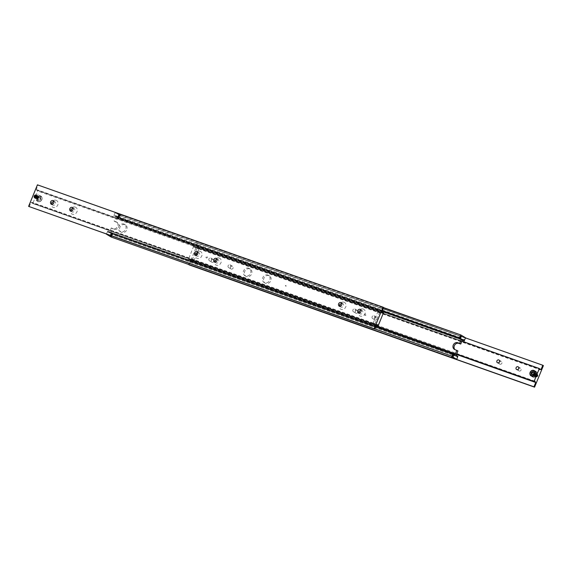 <?xml version="1.0" encoding="UTF-8"?>
<svg xmlns="http://www.w3.org/2000/svg" width="572" height="572" viewBox="0 0 572 572"><rect width="100%" height="100%" fill="white"/><g stroke="black" fill="none" stroke-linecap="round" stroke-linejoin="round"><path stroke-width="0.43" stroke-dasharray="2.86 2.15" d="M460.474 338.76L459.595 338.395L460.474 338.76M460.524 338.624L459.202 338.059L460.481 338.638M453.646 355.391L452.774 355.033L453.646 355.391M452.817 355.012L454.096 355.598L452.774 355.033M117.668 217.06L119.405 217.775L117.668 217.06L117.839 216.631L119.577 217.346L117.789 216.509L119.698 217.296L117.882 216.481L119.183 216.988M112.398 233.54L111.154 233.011M112.698 233.855L111.132 232.997M453.389 353.589L107.815 231.26A1.401 0.686 109.5 0 0 108.065 232.218A1.401 0.686 109.5 0 0 108.129 232.246A1.401 0.686 109.5 0 0 108.852 231.882L453.374 353.839M382.239 310.889L115.215 216.366A1.401 0.686 109.5 0 0 114.958 215.408A1.401 0.686 109.5 0 0 114.893 215.379A1.401 0.686 109.5 0 0 114.171 215.744L382.325 310.667M285.371 285.893L285.55 285.464L285.943 286.236L286.179 285.836L285.943 286.236M462.362 340.097L118.611 218.411A1.401 0.686 109.5 0 0 118.354 217.453A1.401 0.686 109.5 0 0 118.29 217.417A1.401 0.686 109.5 0 0 117.575 217.782L462.455 339.868M456.785 355.634L111.211 233.297A1.401 0.686 109.5 0 0 111.461 234.255A1.401 0.686 109.5 0 0 111.526 234.284A1.401 0.686 109.5 0 0 112.248 233.919L456.771 355.884M454.983 349.635A3.739 3.239 -59 0 0 455.484 350.014A3.739 3.239 -59 0 0 455.998 350.257L457.915 350.936M115.165 221.707L114.085 221.064L116.002 221.743A3.739 3.239 121 0 1 116.516 221.986A3.739 3.239 121 0 1 117.66 226.276A3.739 3.239 121 0 1 113.177 228.636L111.254 227.956L112.334 228.607L114.257 229.286A3.739 3.239 -59 0 0 118.74 226.927A3.739 3.239 -59 0 0 117.596 222.63A3.739 3.239 -59 0 0 117.081 222.386L115.165 221.707L116.931 217.403L117.575 217.782M268.933 275.647A4.211 3.646 -59 0 0 264.035 277.971A4.211 3.646 -59 0 0 265.172 283.133A4.211 3.646 -59 0 0 265.751 283.405A4.211 3.646 -59 0 0 270.642 281.088A4.211 3.646 -59 0 0 269.505 275.918A4.211 3.646 -59 0 0 268.933 275.647M264.672 282.761A4.211 3.646 121 0 1 264.092 282.489A4.211 3.646 121 0 1 262.956 277.32A4.211 3.646 121 0 1 267.853 275.003A4.211 3.646 121 0 1 268.425 275.275A4.211 3.646 121 0 1 269.562 280.437A4.211 3.646 121 0 1 264.672 282.761M249.735 268.854A4.211 3.646 -59 0 0 244.837 271.178A4.211 3.646 -59 0 0 245.974 276.34A4.211 3.646 -59 0 0 246.553 276.612A4.211 3.646 -59 0 0 251.444 274.288A4.211 3.646 -59 0 0 250.307 269.126A4.211 3.646 -59 0 0 249.735 268.854M245.474 275.961A4.211 3.646 121 0 1 244.895 275.69A4.211 3.646 121 0 1 243.758 270.527A4.211 3.646 121 0 1 248.656 268.204A4.211 3.646 121 0 1 249.228 268.475A4.211 3.646 121 0 1 250.364 273.638A4.211 3.646 121 0 1 245.474 275.961M460.846 338.989L459.817 338.624M459.137 338.288L460.217 338.61M460.56 336.043L461.861 336.658L460.56 336.043M460.653 335.807L461.962 336.422L460.653 335.807M460.782 335.878L461.69 336.307L461.339 337.173L460.088 336.658L461.339 337.173L461.354 336.229L460.732 335.971L460.088 336.658L460.782 335.878L460.424 336.744M460.231 339.31L458.958 338.717L460.231 339.31M460.717 335.843L461.826 336.357L460.717 335.843M459.187 338.245L459.602 338.46M453.081 355.048L454.111 355.412M453.482 355.033L452.452 354.669M452.738 357.614L451.43 357L452.738 357.614M452.245 356.656L453.21 356.992L451.959 356.485L451.93 357.428M451.944 357.428L452.295 356.563L451.608 357.343M453.689 355.198L454.211 355.491L454.332 354.94L452.595 354.225L454.332 354.94M117.889 216.588L118.919 216.952M119.577 217.346L118.311 216.802M119.548 217.331L118.518 216.967M119.355 214.15L120.663 214.765L119.355 214.15M119.262 214.386L120.57 215L119.262 214.386M119.484 214.228L120.392 214.657L120.041 215.515L118.79 215.008L120.041 215.515L120.056 214.572L119.434 214.314L118.79 215.008L119.484 214.228L119.126 215.086M119.419 214.185L120.528 214.707L119.419 214.185M111.519 233.362L112.713 233.869M111.783 233.39L112.813 233.755M111.44 235.957L110.139 235.342L111.44 235.957M110.954 234.999L111.912 235.342L110.661 234.827L110.31 235.693M112.183 233.376L112.863 233.712M112.57 233.169L111.304 232.575L112.57 233.169M124.939 224.674A4.211 3.646 -59 0 0 120.049 226.998A4.211 3.646 -59 0 0 121.185 232.16A4.211 3.646 -59 0 0 121.757 232.432A4.211 3.646 -59 0 0 126.655 230.116A4.211 3.646 -59 0 0 125.518 224.946A4.211 3.646 -59 0 0 124.939 224.674M120.678 231.789A4.211 3.646 121 0 1 120.106 231.517A4.211 3.646 121 0 1 118.969 226.348A4.211 3.646 121 0 1 123.859 224.031A4.211 3.646 121 0 1 124.439 224.303A4.211 3.646 121 0 1 125.575 229.465A4.211 3.646 121 0 1 120.678 231.789M111.554 236.2L111.576 235.256M120.106 214.486L119.755 215.344M119.226 216.967L119.705 217.267M452.852 357.857L452.874 356.914M461.404 336.136L461.046 337.001M374.86 328.879L106.413 234.077M111.168 237.037L456.971 359.18M383.576 307.614L115.029 212.82L383.483 307.85M115.029 212.82L113.892 215.58L382.353 310.61M118.611 218.411L120.006 215.487L115.251 212.634M115.215 216.366L115.851 216.752L114.085 221.064M465.601 338.152L120.02 215.816M120.006 215.487L465.587 337.823M118.89 218.575L462.34 340.154M107.815 231.26L106.399 233.848M111.254 227.956L109.488 232.268L108.852 231.882M111.211 233.297L110.568 232.911L112.334 228.607M111.397 236.851L112.248 233.919M109.488 232.268L455.069 354.597M115.851 216.752L382.182 311.032M112.527 234.091L458.108 356.42M462.512 339.732L116.931 217.403M107.529 231.088L375.99 326.126M110.568 232.911L456.149 355.248M111.504 235.807L110.196 235.192L111.504 235.807M111.469 235.893L110.167 235.278L111.469 235.893M111.647 235.464L110.339 234.849L111.647 235.464M110.789 235.049L112.091 235.664L110.789 235.049M111.79 235.121L110.482 234.506L111.79 235.121M111.755 235.199L110.446 234.591L111.755 235.199M111.926 234.77L110.625 234.155L111.926 234.77M111.068 234.363L112.377 234.978L111.068 234.363M112.069 234.427L110.768 233.812L112.069 234.427M112.033 234.513L110.732 233.898L112.033 234.513M112.212 234.084L110.904 233.469L112.212 234.084M111.354 233.669L112.655 234.284L111.354 233.669M120.027 215.036L118.719 214.421L120.027 215.036M120.063 214.95L118.754 214.336L120.063 214.95M119.884 215.379L118.576 214.765L119.884 215.379M119.92 215.294L118.611 214.679L119.92 215.294M119.741 215.723L118.433 215.108L119.741 215.723M119.777 215.637L118.468 215.022L119.777 215.637M119.598 216.066L118.297 215.451L119.598 216.066M119.634 215.98L118.332 215.372L119.634 215.98M119.462 216.416L118.154 215.801L119.462 216.416M119.491 216.33L118.19 215.715L119.491 216.33M119.319 216.759L118.011 216.144L119.319 216.759M119.355 216.674L118.046 216.059L119.355 216.674M452.802 357.464L451.494 356.849L452.802 357.464M452.767 357.55L451.458 356.935L452.767 357.55M452.945 357.114L451.637 356.499L452.945 357.114M452.08 356.706L453.389 357.321L452.08 356.706M453.081 356.771L451.78 356.156L453.081 356.771M453.045 356.856L451.744 356.242L453.045 356.856M453.224 356.428L451.916 355.813L453.224 356.428M452.366 356.02L453.667 356.628L452.366 356.02M453.367 356.084L452.059 355.469L453.367 356.084M453.331 356.17L452.023 355.555L453.331 356.17M453.51 355.741L452.202 355.126L453.51 355.741M452.645 355.326L453.953 355.941L452.645 355.326M461.318 336.686L460.017 336.071L461.318 336.686M461.354 336.601L460.052 335.993L461.354 336.601M461.182 337.037L459.874 336.422L461.182 337.037M461.211 336.951L459.909 336.336L461.211 336.951M461.039 337.38L459.731 336.765L461.039 337.38M461.075 337.294L459.766 336.679L461.075 337.294M460.896 337.723L459.588 337.108L460.896 337.723M460.932 337.637L459.623 337.022L460.932 337.637M460.753 338.066L459.452 337.451L460.753 338.066M460.789 337.98L459.48 337.366L460.789 337.98M460.61 338.409L459.309 337.802L460.61 338.409M460.646 338.331L459.345 337.716L460.646 338.331M36.315 195.159L36.336 195.174A1.552 1.344 121 0 1 34.735 197.833A1.552 1.344 121 0 1 34.72 197.833L34.735 197.833M376.405 325.111L32.768 203.51L35.414 197.047A3.039 2.631 -59 0 0 36.351 200.536A3.039 2.631 -59 0 0 36.765 200.736A3.039 2.631 -59 0 0 40.297 199.056A3.039 2.631 -59 0 0 39.475 195.324A3.039 2.631 -59 0 0 39.06 195.131A3.039 2.631 -59 0 0 35.414 197.047L37.888 190.476L382.411 312.434M38.846 199.943L37.516 199.471L37.38 197.941L38.574 196.882L39.904 197.354L40.04 198.884L38.846 199.943L39.647 200.422L40.841 199.363L40.705 197.833L39.375 197.361L38.181 198.42L38.317 199.95L39.647 200.422M75.275 207.085A3.854 3.346 -59 0 0 70.649 209.516A3.854 3.346 -59 0 0 72.358 214.2A3.854 3.346 -59 0 0 76.984 211.762A3.854 3.346 -59 0 0 75.275 207.085M71.357 211.111A1.988 1.723 -59 0 0 74.575 210.896A1.988 1.723 -59 0 0 73.073 208.251M56.07 200.286A3.854 3.346 -59 0 0 51.444 202.724A3.854 3.346 -59 0 0 53.16 207.4A3.854 3.346 -59 0 0 57.786 204.969A3.854 3.346 -59 0 0 56.07 200.286M52.159 204.318A1.988 1.723 -59 0 0 55.377 204.097A1.988 1.723 -59 0 0 53.875 201.451M344.058 302.231A3.854 3.346 -59 0 0 339.432 304.669A3.854 3.346 -59 0 0 341.141 309.345A3.854 3.346 -59 0 0 345.767 306.914A3.854 3.346 -59 0 0 344.058 302.231M340.14 306.263A1.988 1.723 -59 0 0 343.357 306.041A1.988 1.723 -59 0 0 341.863 303.396M363.256 309.03A3.854 3.346 -59 0 0 358.63 311.461A3.854 3.346 -59 0 0 360.339 316.137A3.854 3.346 -59 0 0 364.965 313.706A3.854 3.346 -59 0 0 363.256 309.03M359.338 313.056A1.988 1.723 -59 0 0 362.555 312.841A1.988 1.723 -59 0 0 361.061 310.196M373.745 324.174L374.903 324.581M374.946 324.546L373.716 324.109M372.701 323.502L373.931 323.938M374.331 323.988L373.301 323.151L374.839 323.695L374.331 323.988L374.767 323.659L377.849 324.753M373.301 323.151L373.537 323.509L373.301 323.151M378.578 311.218L378.078 311.511L379.608 312.055L378.578 311.218L378.142 311.547L37.166 190.841A1.401 0.686 109.5 0 0 37.888 190.476M32.583 203.403A1.401 0.686 109.5 0 0 32.332 202.445A1.401 0.686 109.5 0 0 32.268 202.417A1.401 0.686 109.5 0 0 31.546 202.781L372.708 323.552M373.859 323.959L376.498 324.889M382.425 312.183L36.851 189.854A1.401 0.686 109.5 0 0 37.101 190.812A1.401 0.686 109.5 0 0 37.166 190.841M215.344 262.083A1.988 1.723 -59 0 0 218.568 261.869A1.988 1.723 -59 0 0 217.067 259.223M219.262 258.058A3.854 3.346 -59 0 0 214.636 260.489A3.854 3.346 -59 0 0 216.345 265.165A3.854 3.346 -59 0 0 220.971 262.734A3.854 3.346 -59 0 0 219.262 258.058M196.146 255.291A1.988 1.723 -59 0 0 199.371 255.069A1.988 1.723 -59 0 0 197.869 252.424M200.064 251.258A3.854 3.346 -59 0 0 195.438 253.696A3.854 3.346 -59 0 0 197.147 258.372A3.854 3.346 -59 0 0 201.773 255.941A3.854 3.346 -59 0 0 200.064 251.258M29.201 206.742L30.967 202.431L31.546 202.781M36.851 189.854L36.272 189.504L38.038 185.192L37.437 184.835M36.272 189.504L381.846 311.84M38.038 185.192L383.619 307.529M30.967 202.431L376.548 324.767M383.648 312.92L38.067 190.583M379.379 311.697L379.608 312.055L379.379 311.697M32.768 203.51L376.39 325.153M40.04 198.884L40.841 199.363M39.375 197.361L38.574 196.882M40.705 197.833L39.904 197.354M38.317 199.95L37.516 199.471M38.181 198.42L37.38 197.941M36.472 195.281A1.552 1.344 -59 0 0 35.292 198.148A1.552 1.344 -59 0 0 36.472 195.281A1.552 1.344 -59 0 0 35.292 198.148A1.552 1.344 -59 0 0 36.472 195.281M35.357 198.184A1.552 1.344 121 0 1 36.536 195.317A1.552 1.344 121 0 1 35.357 198.184A1.552 1.344 -59 0 0 36.529 195.317A1.552 1.344 -59 0 0 35.357 198.184M35.543 198.298A1.552 1.344 -59 0 0 36.722 195.431A1.552 1.344 -59 0 0 35.543 198.298A1.552 1.344 -59 0 0 36.722 195.431A1.552 1.344 -59 0 0 35.543 198.298M36.78 195.467A1.552 1.344 121 0 1 35.607 198.334A1.552 1.344 121 0 1 36.78 195.467A1.552 1.344 -59 0 0 35.607 198.334A1.552 1.344 -59 0 0 36.78 195.467M36.973 195.581A1.552 1.344 -59 0 0 35.793 198.448A1.552 1.344 -59 0 0 36.973 195.581A1.552 1.344 -59 0 0 35.793 198.448A1.552 1.344 -59 0 0 36.973 195.581M35.857 198.484A1.552 1.344 121 0 1 37.03 195.617A1.552 1.344 121 0 1 35.857 198.484A1.552 1.344 -59 0 0 37.03 195.617A1.552 1.344 -59 0 0 35.857 198.484M36.043 198.598A1.552 1.344 -59 0 0 37.223 195.731A1.552 1.344 -59 0 0 36.043 198.598A1.552 1.344 -59 0 0 37.223 195.731A1.552 1.344 -59 0 0 36.043 198.598M37.28 195.767A1.552 1.344 121 0 1 36.108 198.634A1.552 1.344 121 0 1 37.28 195.767A1.552 1.344 -59 0 0 36.108 198.634A1.552 1.344 -59 0 0 37.28 195.767M37.466 195.881A1.552 1.344 -59 0 0 36.293 198.749A1.552 1.344 -59 0 0 37.466 195.881A1.552 1.344 -59 0 0 36.293 198.749A1.552 1.344 -59 0 0 37.466 195.881M36.358 198.784A1.552 1.344 121 0 1 37.53 195.917A1.552 1.344 121 0 1 36.358 198.784A1.552 1.344 -59 0 0 37.53 195.917A1.552 1.344 -59 0 0 36.358 198.784M36.544 198.899A1.552 1.344 -59 0 0 37.716 196.032A1.552 1.344 -59 0 0 36.544 198.899A1.552 1.344 -59 0 0 37.716 196.032A1.552 1.344 -59 0 0 36.544 198.899M37.781 196.067A1.552 1.344 121 0 1 36.608 198.934A1.552 1.344 121 0 1 37.781 196.067A1.552 1.344 -59 0 0 36.608 198.934A1.552 1.344 -59 0 0 37.781 196.067M36.222 195.131A1.552 1.344 -59 0 0 35.042 197.998A1.552 1.344 -59 0 0 36.222 195.131A1.552 1.344 -59 0 0 35.042 197.998A1.552 1.344 -59 0 0 36.222 195.131M35.106 198.034A1.552 1.344 121 0 1 36.286 195.166A1.552 1.344 121 0 1 35.106 198.034A1.552 1.344 -59 0 0 36.286 195.166A1.552 1.344 -59 0 0 35.106 198.034M206.034 257.05A0.701 0.608 -59 0 0 207.186 257.457A0.701 0.608 -59 0 0 206.034 257.05M206.135 257.114A0.701 0.608 -59 0 0 207.286 257.522A0.701 0.608 -59 0 0 206.135 257.114M537.058 374.117A1.509 1.308 -59 0 0 535.914 376.898A1.509 1.308 -59 0 0 537.058 374.117M537.058 374.067A1.552 1.344 -59 0 0 535.878 376.927A1.552 1.344 -59 0 0 537.058 374.067M532.525 376.676A3.039 2.631 121 0 1 531.703 372.944A3.039 2.631 121 0 1 535.235 371.264A3.039 2.631 121 0 1 535.649 371.464M532.096 374.453L533.426 375.118L534.62 374.059L534.484 372.529L533.154 372.057M535.9 376.941A1.552 1.344 -59 0 0 537.072 374.074A1.552 1.344 -59 0 0 535.9 376.941M356.006 313.263A1.552 1.344 -59 0 0 357.178 310.396A1.552 1.344 -59 0 0 356.006 313.263M354.783 308.952A1.552 1.344 121 0 1 353.61 311.819A1.552 1.344 121 0 1 354.783 308.952M375.203 320.055A1.552 1.344 -59 0 0 376.376 317.188A1.552 1.344 -59 0 0 375.203 320.055M373.981 315.751A1.552 1.344 121 0 1 372.808 318.618A1.552 1.344 121 0 1 373.981 315.751M192.292 260.503L193.014 260.732L192.292 260.503M191.792 260.296L193.014 260.732M194.03 261.34L192.8 260.903M192.621 260.303L193.922 260.489L193.422 260.782L192.621 260.303M534.834 381.159L193.858 260.453L193.422 260.782M197.669 248.012L197.161 248.305L198.698 248.849L197.669 248.012L197.233 248.341L194.151 247.247A1.401 0.686 109.5 0 0 194.873 246.889L539.396 368.847M198.463 248.491L198.698 248.849L198.463 248.491M499.999 364.235A1.552 1.344 -59 0 0 501.172 361.368A1.552 1.344 -59 0 0 499.999 364.235M519.197 371.028A1.552 1.344 -59 0 0 520.37 368.161A1.552 1.344 -59 0 0 519.197 371.028M231.21 269.083A1.552 1.344 -59 0 0 232.389 266.216A1.552 1.344 -59 0 0 231.21 269.083M229.987 264.779A1.552 1.344 121 0 1 228.814 267.646A1.552 1.344 121 0 1 229.987 264.779M212.012 262.291A1.552 1.344 -59 0 0 213.192 259.423A1.552 1.344 -59 0 0 212.012 262.291M210.789 257.979A1.552 1.344 121 0 1 209.617 260.846A1.552 1.344 121 0 1 210.789 257.979M456.527 354.318L193.987 261.375M192.835 260.968L189.575 259.817A1.401 0.686 109.5 0 0 189.318 258.859A1.401 0.686 109.5 0 0 189.253 258.83A1.401 0.686 109.5 0 0 188.531 259.195L191.799 260.346M539.417 368.597L193.837 246.26A1.401 0.686 109.5 0 0 194.087 247.218A1.401 0.686 109.5 0 0 194.151 247.247M465.587 337.923L197.218 242.928L195.452 247.233L194.873 246.889M541.033 369.569L195.452 247.233M543.4 365.615L197.218 242.928M188.982 264.836L197.819 243.286M456.477 354.44L190.154 260.16L188.424 264.386M193.837 246.26L461.94 341.127M193.658 246.153L188.531 259.195M189.575 259.817L190.154 260.16M192.95 260.753L456.62 354.089M456.635 354.054L188.352 259.08M531.295 374.167L532.096 374.646M533.683 372.05L534.484 372.529M532.625 374.639L533.426 375.118M533.819 373.58L534.62 374.059M536.708 373.852A1.552 1.344 121 0 1 535.528 376.719A1.552 1.344 121 0 1 536.708 373.852A1.552 1.344 121 0 1 535.528 376.719A1.552 1.344 121 0 1 536.708 373.852M535.463 376.683A1.552 1.344 -59 0 0 536.643 373.816A1.552 1.344 -59 0 0 535.463 376.683A1.552 1.344 121 0 1 536.643 373.816A1.552 1.344 121 0 1 535.471 376.683M535.278 376.569A1.552 1.344 121 0 1 536.457 373.702A1.552 1.344 121 0 1 535.278 376.569A1.552 1.344 121 0 1 536.457 373.702A1.552 1.344 121 0 1 535.278 376.569M536.393 373.666A1.552 1.344 -59 0 0 535.22 376.533A1.552 1.344 -59 0 0 536.393 373.666A1.552 1.344 121 0 1 535.22 376.533A1.552 1.344 121 0 1 536.393 373.666M536.207 373.552A1.552 1.344 121 0 1 535.027 376.419A1.552 1.344 121 0 1 536.207 373.552A1.552 1.344 121 0 1 535.027 376.419A1.552 1.344 121 0 1 536.207 373.552M534.97 376.383A1.552 1.344 -59 0 0 536.143 373.516A1.552 1.344 -59 0 0 534.97 376.383A1.552 1.344 121 0 1 536.143 373.516A1.552 1.344 121 0 1 534.97 376.383M534.777 376.269A1.552 1.344 121 0 1 535.957 373.402A1.552 1.344 121 0 1 534.777 376.269A1.552 1.344 121 0 1 535.957 373.402A1.552 1.344 121 0 1 534.777 376.269M535.892 373.366A1.552 1.344 -59 0 0 534.72 376.233A1.552 1.344 -59 0 0 535.892 373.366A1.552 1.344 121 0 1 534.72 376.233A1.552 1.344 121 0 1 535.892 373.366M535.707 373.251A1.552 1.344 121 0 1 534.534 376.119A1.552 1.344 121 0 1 535.707 373.251A1.552 1.344 121 0 1 534.534 376.119A1.552 1.344 121 0 1 535.707 373.251M534.47 376.083A1.552 1.344 -59 0 0 535.642 373.216A1.552 1.344 -59 0 0 534.47 376.083A1.552 1.344 121 0 1 535.642 373.216A1.552 1.344 121 0 1 534.47 376.083M534.284 375.968A1.552 1.344 121 0 1 535.456 373.101A1.552 1.344 121 0 1 534.284 375.968A1.552 1.344 121 0 1 535.456 373.101A1.552 1.344 121 0 1 534.284 375.968M535.392 373.066A1.552 1.344 -59 0 0 534.219 375.933A1.552 1.344 -59 0 0 535.392 373.066A1.552 1.344 121 0 1 534.219 375.933A1.552 1.344 121 0 1 535.392 373.066M536.958 374.002A1.552 1.344 121 0 1 535.778 376.869A1.552 1.344 121 0 1 536.958 374.002A1.552 1.344 121 0 1 535.778 376.869A1.552 1.344 121 0 1 536.958 374.002M535.714 376.834A1.552 1.344 -59 0 0 536.893 373.966A1.552 1.344 -59 0 0 535.714 376.834A1.552 1.344 121 0 1 536.893 373.966A1.552 1.344 121 0 1 535.714 376.834M365.966 314.95A0.701 0.608 121 0 1 364.814 314.543A0.701 0.608 121 0 1 365.966 314.95M365.865 314.886A0.701 0.608 121 0 1 364.714 314.478A0.701 0.608 121 0 1 365.865 314.886M111.025 233.204L111.476 233.376M454.919 349.614L455.998 350.257M116.002 221.743L117.081 222.386M113.177 228.636L114.257 229.286M41.699 199.664A2.667 2.309 121 0 1 38.503 201.351A2.667 2.309 121 0 1 37.323 198.119A2.667 2.309 121 0 1 40.519 196.432A2.667 2.309 121 0 1 41.699 199.664M38.202 201.594A3.039 2.631 121 0 1 37.788 201.401A3.039 2.631 121 0 1 36.851 197.912A3.039 2.631 121 0 1 40.498 195.996A3.039 2.631 121 0 1 40.912 196.189A3.039 2.631 121 0 1 41.849 199.678A3.039 2.631 121 0 1 38.202 201.594M460.474 337.716L119.519 217.017M117.954 216.459L114.893 215.379M457.107 356.621L454.046 355.541M452.481 354.983L111.526 234.284M454.404 349.37L455.484 350.014M116.516 221.986L117.596 222.63M265.172 283.133L264.092 282.489M245.974 276.34L244.895 275.69M460.124 336.715L461.275 337.187M459.137 338.281L458.958 338.717M453.167 356.942L452.023 356.47M118.833 215.058L119.977 215.53M111.876 235.285L110.725 234.813M112.863 233.719L113.041 233.283M121.185 232.16L120.106 231.517M125.518 224.946L124.439 224.303M111.125 233.004L111.304 232.575M119.577 217.339L119.405 217.775M452.423 354.661L452.595 354.225M460.875 338.996L460.696 339.425M250.307 269.126L249.228 268.475M269.505 275.918L268.425 275.275M463.871 339.754L460.817 338.674M459.244 338.116L118.29 217.417M285.578 285.478L286.179 285.836M453.71 354.583L112.755 233.884M111.182 233.326L108.129 232.246M36.351 200.536L37.788 201.401C39.518 202.123 40.884 201.558 41.885 199.714C42.171 197.59 41.849 196.418 40.912 196.189L39.475 195.324M71.993 211.862L70.392 210.904M52.796 205.069L51.194 204.111M340.776 307.014L339.175 306.049M359.974 313.806L358.372 312.848M373.173 323.137L378.006 311.361M373.251 323.123L32.268 202.417M215.98 262.834L214.386 261.876M196.782 256.041L195.188 255.083M198.827 252.631L197.233 251.673M218.032 259.431L216.43 258.472M382.747 313.17L379.665 312.083M374.903 323.845L379.736 312.069M362.019 310.403L360.424 309.445M342.821 303.603L341.227 302.645M54.84 201.659L53.239 200.7M74.038 208.458L72.437 207.5M34.685 196.303L35.135 198.026L37.144 197.161L36.694 195.438L34.685 196.303M34.928 196.453L35.385 198.177L37.394 197.311L36.944 195.588L34.928 196.453M35.178 196.596L35.636 198.327L37.645 197.462L37.194 195.738L35.178 196.596M35.428 196.747L35.886 198.477L37.895 197.612L37.445 195.889L35.428 196.747M35.678 196.897L36.136 198.627L38.145 197.762L37.695 196.039L35.678 196.897M35.929 197.047L36.386 198.777L38.395 197.912L37.938 196.189L35.929 197.047M34.434 196.153L34.885 197.876L36.894 197.011L36.444 195.288L34.434 196.153M357.393 310.496L354.998 309.052M376.591 317.288L374.195 315.851M193.994 260.639L198.827 248.863M501.387 361.468L498.984 360.024M520.584 368.261L518.182 366.824M232.604 266.316L230.201 264.879M213.399 259.524L211.004 258.079M198.749 248.877L539.732 369.583M189.253 258.83L192.335 259.917M211.797 262.19L209.402 260.746M231.002 268.983L228.6 267.546M518.983 370.928L516.587 369.491M499.785 364.135L497.383 362.691M192.263 259.931L197.097 248.155M374.989 319.955L372.594 318.518M355.791 313.163L353.396 311.719M537.315 375.697L535.306 376.562L534.856 374.839L536.865 373.974L537.315 375.697M537.072 375.547L535.056 376.412L534.606 374.689L536.615 373.823L537.072 375.547M536.822 375.404L534.806 376.262L534.355 374.538L536.364 373.673L536.822 375.404M536.572 375.253L534.555 376.111L534.105 374.388L536.114 373.523L536.572 375.253M536.322 375.103L534.305 375.961L533.855 374.238L535.864 373.373L536.322 375.103M536.071 374.953L534.062 375.811L533.604 374.088L535.614 373.223L536.071 374.953M537.566 375.847L535.556 376.712L535.106 374.989L537.115 374.124L537.566 375.847"/><path stroke-width="0.86" d="M453.374 353.839L454.425 354.218A1.401 0.686 -70.5 0 1 453.71 354.583A1.401 0.686 -70.5 0 1 453.646 354.547A1.401 0.686 -70.5 0 1 453.389 353.589L451.98 356.184L374.86 328.879M382.325 310.667L459.752 338.081A1.401 0.686 -70.5 0 1 460.474 337.716A1.401 0.686 -70.5 0 1 460.539 337.745A1.401 0.686 -70.5 0 1 460.789 338.703L382.239 310.889M462.455 339.868L463.148 340.118A1.401 0.686 -70.5 0 1 463.871 339.754A1.401 0.686 -70.5 0 1 463.935 339.782A1.401 0.686 -70.5 0 1 464.185 340.74L462.362 340.097M456.771 355.884L457.829 356.256A1.401 0.686 -70.5 0 1 457.107 356.621A1.401 0.686 -70.5 0 1 457.042 356.592A1.401 0.686 -70.5 0 1 456.785 355.634L456.149 355.248L457.915 350.936L454.919 349.614A3.739 3.239 121 0 1 454.404 349.37A3.739 3.239 121 0 1 453.26 345.073A3.739 3.239 121 0 1 457.743 342.714L459.666 343.393L461.432 339.089L460.789 338.703M459.666 343.393L460.746 344.044L458.823 343.364A3.739 3.239 -59 0 0 454.34 345.724A3.739 3.239 -59 0 0 454.983 349.635M452.645 357.85L451.337 357.235L452.645 357.85M451.88 357.393L452.981 357.915L451.88 357.393M111.347 236.193L110.038 235.578L111.347 236.193M110.582 235.735L111.69 236.257L110.582 235.735M110.596 235.864L111.554 236.2L110.632 235.771M451.894 357.514L452.852 357.857L451.93 357.428M106.413 234.077L451.98 356.184M457.829 356.256L456.749 359.366L451.994 356.513M454.425 354.218L455.069 354.597L456.835 350.293M106.413 234.177L111.168 237.037L456.749 359.366M383.483 307.85L460.832 334.963L383.576 307.614M382.353 310.61L459.473 337.909L460.603 335.149M460.832 334.963L465.587 337.823L464.185 340.74M462.34 340.154L464.471 340.912M463.148 340.118L462.512 339.732L460.746 344.044M382.182 311.032L461.432 339.089M375.99 326.126L453.11 353.424M36.086 195.102A1.509 1.308 121 0 1 34.942 197.883A1.509 1.308 121 0 1 36.086 195.102M34.72 197.833A1.552 1.344 121 0 1 36.322 195.166A1.552 1.344 121 0 1 34.713 197.826A1.552 1.344 121 0 1 36.315 195.159M73.073 208.251A1.988 1.723 -59 0 0 71.357 211.111M70.663 211.032A1.988 1.723 121 0 1 72.165 207.371A1.988 1.723 121 0 1 70.663 211.032M53.875 201.451A1.988 1.723 -59 0 0 52.159 204.318M51.466 204.233A1.988 1.723 121 0 1 52.967 200.572A1.988 1.723 121 0 1 51.466 204.233M341.863 303.396A1.988 1.723 -59 0 0 340.14 306.263M339.446 306.177A1.988 1.723 121 0 1 340.948 302.517A1.988 1.723 121 0 1 339.446 306.177M361.061 310.196A1.988 1.723 -59 0 0 359.338 313.056M358.651 312.977A1.988 1.723 121 0 1 360.153 309.316A1.988 1.723 121 0 1 358.651 312.977M376.498 324.889L377.127 325.111A1.401 0.686 -70.5 0 1 377.849 324.753A1.401 0.686 -70.5 0 1 377.913 324.782A1.401 0.686 -70.5 0 1 378.163 325.74L376.405 325.111M382.411 312.434L383.469 312.805A1.401 0.686 -70.5 0 1 382.747 313.17A1.401 0.686 -70.5 0 1 382.682 313.141A1.401 0.686 -70.5 0 1 382.425 312.183L381.846 311.84L383.619 307.529L383.018 307.164L37.437 184.835L28.6 206.385L374.782 329.072L374.181 328.714L383.018 307.164M217.067 259.223A1.988 1.723 -59 0 0 215.344 262.083M214.657 262.005A1.988 1.723 121 0 1 216.159 258.344A1.988 1.723 121 0 1 214.657 262.005M197.869 252.424A1.988 1.723 -59 0 0 196.146 255.291M195.46 255.205A1.988 1.723 121 0 1 196.961 251.544A1.988 1.723 121 0 1 195.46 255.205M28.6 206.385L374.181 328.714M377.127 325.111L376.548 324.767L374.782 329.072M383.469 312.805L378.163 325.74M376.39 325.153L378.342 325.847M456.62 354.089L534.112 381.524L536.586 374.953A3.039 2.631 121 0 1 532.94 376.869A3.039 2.631 121 0 1 532.525 376.676L531.088 375.811A3.039 2.631 -59 0 0 531.502 376.004A3.039 2.631 -59 0 0 535.149 374.088A3.039 2.631 -59 0 0 534.212 370.599A3.039 2.631 -59 0 0 533.798 370.406A3.039 2.631 -59 0 0 530.165 372.293M533.876 372.329L533.154 372.057L531.96 373.116L532.096 374.646M498.777 359.924A1.552 1.344 121 0 1 497.597 362.791A1.552 1.344 121 0 1 498.777 359.924M517.975 366.723A1.552 1.344 121 0 1 516.795 369.591A1.552 1.344 121 0 1 517.975 366.723M534.112 381.524A1.401 0.686 -70.5 0 1 534.834 381.159A1.401 0.686 -70.5 0 1 534.899 381.188A1.401 0.686 -70.5 0 1 535.149 382.146L456.527 354.318M539.396 368.847L540.454 369.219A1.401 0.686 -70.5 0 1 539.732 369.583A1.401 0.686 -70.5 0 1 539.668 369.555A1.401 0.686 -70.5 0 1 539.417 368.597L536.586 374.953A3.039 2.631 121 0 0 535.649 371.464L534.212 370.599C532.482 369.877 531.116 370.442 530.115 372.286C529.829 374.41 530.151 375.582 531.088 375.811A3.039 2.631 -59 0 1 530.151 372.322M540.454 369.219L541.033 369.569L542.799 365.258L543.4 365.615L534.563 387.165L533.962 386.808L535.728 382.496L535.149 382.146M542.799 365.258L465.587 337.923M534.563 387.165L188.982 264.836L533.962 386.808M535.728 382.496L456.477 354.44M461.94 341.127L539.232 368.49M533.933 381.417L456.635 354.054M533.683 372.05L533.819 373.58L532.625 374.639L531.295 374.167L531.159 372.637L532.353 371.578L533.683 372.05M531.96 373.116L531.159 372.637M532.353 371.578L533.154 372.057M457.743 342.714L458.823 343.364M530.301 372.336A2.667 2.309 -59 0 0 531.481 375.568A2.667 2.309 -59 0 0 534.677 373.881A2.667 2.309 -59 0 0 533.497 370.649A2.667 2.309 -59 0 0 530.301 372.336"/></g></svg>
